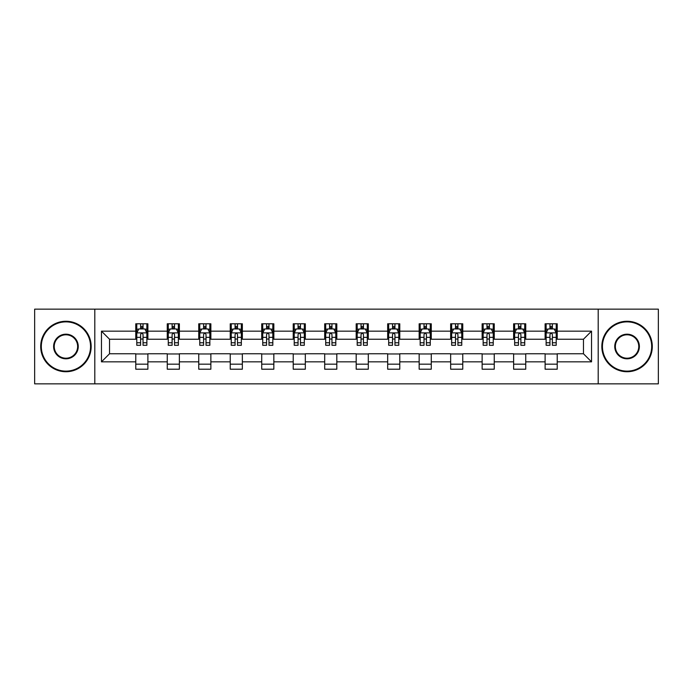 <?xml version="1.0" encoding="UTF-8"?>
<svg xmlns="http://www.w3.org/2000/svg" width="693" height="693" viewBox="0 0 693 693"><rect width="100%" height="100%" fill="white"/><g stroke="black" fill="none" stroke-linecap="round" stroke-linejoin="round"><path stroke-width="1.04" d="M598.198 383.844L658.35 383.844L658.35 309.156L598.198 309.156L598.198 383.844L94.802 383.844L94.802 309.156L34.65 309.156L34.65 383.844L94.802 383.844M598.198 309.156L94.802 309.156M557.224 331.159L557.224 323.796L545.114 323.796L545.114 331.159L525.736 331.159L525.736 323.796L513.626 323.796L513.626 331.159L494.248 331.159L494.248 323.796L482.137 323.796L482.137 331.159L462.759 331.159L462.759 323.796L450.649 323.796L450.649 331.159L431.271 331.159L431.271 323.796L419.161 323.796L419.161 331.159L399.783 331.159L399.783 323.796L387.673 323.796L387.673 331.159L368.304 331.159L368.304 323.796L356.185 323.796L356.185 331.159L336.815 331.159L336.815 323.796L324.696 323.796L324.696 331.159L305.327 331.159L305.327 323.796L293.217 323.796L293.217 331.159L273.839 331.159L273.839 323.796L261.729 323.796L261.729 331.159L242.351 331.159L242.351 323.796L230.241 323.796L230.241 331.159L210.863 331.159L210.863 323.796L198.752 323.796L198.752 331.159L179.374 331.159L179.374 323.796L167.264 323.796L167.264 331.159L147.886 331.159L147.886 323.796L135.776 323.796L135.776 331.159L101.464 331.159L101.464 361.841L109.537 353.768L135.776 353.768L135.776 369.204L147.886 369.204L147.886 353.768L167.264 353.768L167.264 369.204L179.374 369.204L179.374 353.768L198.752 353.768L198.752 369.204L210.863 369.204L210.863 353.768L230.241 353.768L230.241 369.204L242.351 369.204L242.351 353.768L261.729 353.768L261.729 369.204L273.839 369.204L273.839 353.768L293.217 353.768L293.217 369.204L305.327 369.204L305.327 353.768L324.696 353.768L324.696 369.204L336.815 369.204L336.815 353.768L356.185 353.768L356.185 369.204L368.304 369.204L368.304 353.768L387.673 353.768L387.673 369.204L399.783 369.204L399.783 353.768L419.161 353.768L419.161 369.204L431.271 369.204L431.271 353.768L450.649 353.768L450.649 369.204L462.759 369.204L462.759 353.768L482.137 353.768L482.137 369.204L494.248 369.204L494.248 353.768L513.626 353.768L513.626 369.204L525.736 369.204L525.736 353.768L545.114 353.768L545.114 369.204L557.224 369.204L557.224 353.768L583.463 353.768L583.463 339.232L557.224 339.232L557.224 331.159L591.536 331.159L591.536 361.841L557.224 361.841M545.114 361.841L525.736 361.841M513.626 361.841L494.248 361.841M482.137 361.841L462.759 361.841M450.649 361.841L431.271 361.841M419.161 361.841L399.783 361.841M387.673 361.841L368.304 361.841M356.185 361.841L336.815 361.841M324.696 361.841L305.327 361.841M293.217 361.841L273.839 361.841M261.729 361.841L242.351 361.841M230.241 361.841L210.863 361.841M198.752 361.841L179.374 361.841M167.264 361.841L147.886 361.841M135.776 361.841L101.464 361.841M545.114 331.159L545.114 339.232L525.736 339.232L525.736 331.159M513.626 331.159L513.626 339.232L494.248 339.232L494.248 331.159M482.137 331.159L482.137 339.232L462.759 339.232L462.759 331.159M450.649 331.159L450.649 339.232L431.271 339.232L431.271 331.159M419.161 331.159L419.161 339.232L399.783 339.232L399.783 331.159M387.673 331.159L387.673 339.232L368.304 339.232L368.304 331.159M356.185 331.159L356.185 339.232L336.815 339.232L336.815 331.159M324.696 331.159L324.696 339.232L305.327 339.232L305.327 331.159M293.217 331.159L293.217 339.232L273.839 339.232L273.839 331.159M261.729 331.159L261.729 339.232L242.351 339.232L242.351 331.159M230.241 331.159L230.241 339.232L210.863 339.232L210.863 331.159M198.752 331.159L198.752 339.232L179.374 339.232L179.374 331.159M167.264 331.159L167.264 339.232L147.886 339.232L147.886 331.159M135.776 331.159L135.776 339.232L109.537 339.232L101.464 331.159M109.537 339.232L109.537 353.768M591.536 361.841L583.463 353.768M583.463 339.232L591.536 331.159M135.776 328.837L136.781 328.837M140.618 328.837L143.044 328.837M146.873 328.837L147.886 328.837M135.776 339.033L136.781 339.033M140.618 339.033L143.044 339.033M146.873 339.033L147.886 339.033M135.776 353.967L147.886 353.967M135.776 364.163L147.886 364.163M167.264 353.967L179.374 353.967M167.264 364.163L179.374 364.163M167.264 328.837L168.269 328.837M172.107 328.837L174.532 328.837M178.361 328.837L179.374 328.837M167.264 339.033L168.269 339.033M172.107 339.033L174.532 339.033M178.361 339.033L179.374 339.033M198.752 353.967L210.863 353.967M198.752 364.163L210.863 364.163M198.752 328.837L199.757 328.837M203.595 328.837L206.02 328.837M209.849 328.837L210.863 328.837M198.752 339.033L199.757 339.033M203.595 339.033L206.02 339.033M209.849 339.033L210.863 339.033M230.241 353.967L242.351 353.967M230.241 364.163L242.351 364.163M230.241 328.837L231.245 328.837M235.083 328.837L237.5 328.837M241.337 328.837L242.351 328.837M230.241 339.033L231.245 339.033M235.083 339.033L237.5 339.033M241.337 339.033L242.351 339.033M261.729 353.967L273.839 353.967M261.729 364.163L273.839 364.163M261.729 328.837L262.734 328.837M266.571 328.837L268.988 328.837M272.825 328.837L273.839 328.837M261.729 339.033L262.734 339.033M266.571 339.033L268.988 339.033M272.825 339.033L273.839 339.033M293.217 353.967L305.327 353.967M293.217 364.163L305.327 364.163M293.217 328.837L294.222 328.837M298.059 328.837L300.476 328.837M304.314 328.837L305.327 328.837M293.217 339.033L294.222 339.033M298.059 339.033L300.476 339.033M304.314 339.033L305.327 339.033M324.696 353.967L336.815 353.967M324.696 364.163L336.815 364.163M324.696 328.837L325.71 328.837M329.547 328.837L331.964 328.837M335.802 328.837L336.815 328.837M324.696 339.033L325.71 339.033M329.547 339.033L331.964 339.033M335.802 339.033L336.815 339.033M356.185 353.967L368.304 353.967M356.185 364.163L368.304 364.163M356.185 328.837L357.198 328.837M361.036 328.837L363.453 328.837M367.29 328.837L368.304 328.837M356.185 339.033L357.198 339.033M361.036 339.033L363.453 339.033M367.29 339.033L368.304 339.033M387.673 353.967L399.783 353.967M387.673 364.163L399.783 364.163M387.673 328.837L388.686 328.837M392.524 328.837L394.941 328.837M398.778 328.837L399.783 328.837M387.673 339.033L388.686 339.033M392.524 339.033L394.941 339.033M398.778 339.033L399.783 339.033M419.161 353.967L431.271 353.967M419.161 364.163L431.271 364.163M419.161 328.837L420.175 328.837M424.012 328.837L426.429 328.837M430.266 328.837L431.271 328.837M419.161 339.033L420.175 339.033M424.012 339.033L426.429 339.033M430.266 339.033L431.271 339.033M450.649 353.967L462.759 353.967M450.649 364.163L462.759 364.163M450.649 328.837L451.663 328.837M455.5 328.837L457.917 328.837M461.755 328.837L462.759 328.837M450.649 339.033L451.663 339.033M455.5 339.033L457.917 339.033M461.755 339.033L462.759 339.033M482.137 353.967L494.248 353.967M482.137 364.163L494.248 364.163M482.137 328.837L483.151 328.837M486.98 328.837L489.405 328.837M493.243 328.837L494.248 328.837M482.137 339.033L483.151 339.033M486.98 339.033L489.405 339.033M493.243 339.033L494.248 339.033M513.626 353.967L525.736 353.967M513.626 364.163L525.736 364.163M513.626 328.837L514.639 328.837M518.468 328.837L520.893 328.837M524.731 328.837L525.736 328.837M513.626 339.033L514.639 339.033M518.468 339.033L520.893 339.033M524.731 339.033L525.736 339.033M545.114 353.967L557.224 353.967M545.114 364.163L557.224 364.163M545.114 328.837L546.127 328.837M549.956 328.837L552.382 328.837M556.219 328.837L557.224 328.837M545.114 339.033L546.127 339.033M549.956 339.033L552.382 339.033M556.219 339.033L557.224 339.033M143.044 326.42L140.618 326.42M146.873 342.758L143.044 342.758L143.044 345.287L146.873 345.287L146.873 332.978L144.854 328.941L138.799 328.941L136.781 332.978L136.781 345.287L140.618 345.287L140.618 342.758L136.781 342.758M136.781 332.978L136.781 323.796M146.873 332.978L146.873 323.796M140.618 328.941L140.618 323.796M143.044 323.796L143.044 328.941M143.044 342.758L143.044 334.494C142.238 332.935 141.424 332.935 140.618 334.494L140.618 342.758M65.939 321.873A24.627 24.627 0 0 0 41.311 346.5A24.627 24.627 0 0 0 65.939 371.127A24.627 24.627 0 0 0 90.558 346.5A24.627 24.627 0 0 0 65.939 321.873M65.939 371.734A25.234 25.234 0 0 1 40.705 346.5A25.234 25.234 0 0 1 65.939 321.266A25.234 25.234 0 0 1 91.164 346.5A25.234 25.234 0 0 1 65.939 371.734M65.939 334.191A12.309 12.309 0 0 1 78.248 346.5A12.309 12.309 0 0 1 65.939 358.809A12.309 12.309 0 0 1 53.621 346.5A12.309 12.309 0 0 1 65.939 334.191M65.939 358.203A11.703 11.703 0 0 0 77.642 346.5A11.703 11.703 0 0 0 65.939 334.797A11.703 11.703 0 0 0 54.227 346.5A11.703 11.703 0 0 0 65.939 358.203M627.061 321.873A24.627 24.627 0 0 0 602.442 346.5A24.627 24.627 0 0 0 627.061 371.127A24.627 24.627 0 0 0 651.689 346.5A24.627 24.627 0 0 0 627.061 321.873M627.061 371.734A25.234 25.234 0 0 1 601.836 346.5A25.234 25.234 0 0 1 627.061 321.266A25.234 25.234 0 0 1 652.295 346.5A25.234 25.234 0 0 1 627.061 371.734M627.061 334.191A12.309 12.309 0 0 1 639.379 346.5A12.309 12.309 0 0 1 627.061 358.809A12.309 12.309 0 0 1 614.752 346.5A12.309 12.309 0 0 1 627.061 334.191M627.061 358.203A11.703 11.703 0 0 0 638.773 346.5A11.703 11.703 0 0 0 627.061 334.797A11.703 11.703 0 0 0 615.358 346.5A11.703 11.703 0 0 0 627.061 358.203M174.532 326.42L172.107 326.42M178.361 342.758L174.532 342.758L174.532 345.287L178.361 345.287L178.361 332.978L176.343 328.941L170.287 328.941L168.269 332.978L168.269 345.287L172.107 345.287L172.107 342.758L168.269 342.758M168.269 332.978L168.269 323.796M178.361 332.978L178.361 323.796M172.107 328.941L172.107 323.796M174.532 323.796L174.532 328.941M174.532 342.758L174.532 334.494C173.718 332.935 172.912 332.935 172.107 334.494L172.107 342.758M206.02 326.42L203.595 326.42M209.849 342.758L206.02 342.758L206.02 345.287L209.849 345.287L209.849 332.978L207.831 328.941L201.776 328.941L199.757 332.978L199.757 345.287L203.595 345.287L203.595 342.758L199.757 342.758M199.757 332.978L199.757 323.796M209.849 332.978L209.849 323.796M203.595 328.941L203.595 323.796M206.02 323.796L206.02 328.941M206.02 342.758L206.02 334.494C205.206 332.935 204.4 332.935 203.595 334.494L203.595 342.758M237.5 326.42L235.083 326.42M241.337 342.758L237.5 342.758L237.5 345.287L241.337 345.287L241.337 332.978L239.319 328.941L233.264 328.941L231.245 332.978L231.245 345.287L235.083 345.287L235.083 342.758L231.245 342.758M231.245 332.978L231.245 323.796M241.337 332.978L241.337 323.796M235.083 328.941L235.083 323.796M237.5 323.796L237.5 328.941M237.5 342.758L237.5 334.494C236.694 332.935 235.889 332.935 235.083 334.494L235.083 342.758M268.988 326.42L266.571 326.42M272.825 342.758L268.988 342.758L268.988 345.287L272.825 345.287L272.825 332.978L270.807 328.941L264.752 328.941L262.734 332.978L262.734 345.287L266.571 345.287L266.571 342.758L262.734 342.758M262.734 332.978L262.734 323.796M272.825 332.978L272.825 323.796M266.571 328.941L266.571 323.796M268.988 323.796L268.988 328.941M268.988 342.758L268.988 334.494C268.182 332.935 267.377 332.935 266.571 334.494L266.571 342.758M300.476 326.42L298.059 326.42M304.314 342.758L300.476 342.758L300.476 345.287L304.314 345.287L304.314 332.978L302.295 328.941L296.24 328.941L294.222 332.978L294.222 345.287L298.059 345.287L298.059 342.758L294.222 342.758M294.222 332.978L294.222 323.796M304.314 332.978L304.314 323.796M298.059 328.941L298.059 323.796M300.476 323.796L300.476 328.941M300.476 342.758L300.476 334.494C299.671 332.935 298.865 332.935 298.059 334.494L298.059 342.758M331.964 326.42L329.547 326.42M335.802 342.758L331.964 342.758L331.964 345.287L335.802 345.287L335.802 332.978L333.783 328.941L327.728 328.941L325.71 332.978L325.71 345.287L329.547 345.287L329.547 342.758L325.71 342.758M325.71 332.978L325.71 323.796M335.802 332.978L335.802 323.796M329.547 328.941L329.547 323.796M331.964 323.796L331.964 328.941M331.964 342.758L331.964 334.494C331.159 332.935 330.353 332.935 329.547 334.494L329.547 342.758M363.453 326.42L361.036 326.42M367.29 342.758L363.453 342.758L363.453 345.287L367.29 345.287L367.29 332.978L365.272 328.941L359.217 328.941L357.198 332.978L357.198 345.287L361.036 345.287L361.036 342.758L357.198 342.758M357.198 332.978L357.198 323.796M367.29 332.978L367.29 323.796M361.036 328.941L361.036 323.796M363.453 323.796L363.453 328.941M363.453 342.758L363.453 334.494C362.647 332.935 361.841 332.935 361.036 334.494L361.036 342.758M394.941 326.42L392.524 326.42M398.778 342.758L394.941 342.758L394.941 345.287L398.778 345.287L398.778 332.978L396.76 328.941L390.705 328.941L388.686 332.978L388.686 345.287L392.524 345.287L392.524 342.758L388.686 342.758M388.686 332.978L388.686 323.796M398.778 332.978L398.778 323.796M392.524 328.941L392.524 323.796M394.941 323.796L394.941 328.941M394.941 342.758L394.941 334.494C394.135 332.935 393.329 332.935 392.524 334.494L392.524 342.758M426.429 326.42L424.012 326.42M430.266 342.758L426.429 342.758L426.429 345.287L430.266 345.287L430.266 332.978L428.248 328.941L422.193 328.941L420.175 332.978L420.175 345.287L424.012 345.287L424.012 342.758L420.175 342.758M420.175 332.978L420.175 323.796M430.266 332.978L430.266 323.796M424.012 328.941L424.012 323.796M426.429 323.796L426.429 328.941M426.429 342.758L426.429 334.494C425.623 332.935 424.818 332.935 424.012 334.494L424.012 342.758M457.917 326.42L455.5 326.42M461.755 342.758L457.917 342.758L457.917 345.287L461.755 345.287L461.755 332.978L459.736 328.941L453.681 328.941L451.663 332.978L451.663 345.287L455.5 345.287L455.5 342.758L451.663 342.758M451.663 332.978L451.663 323.796M461.755 332.978L461.755 323.796M455.5 328.941L455.5 323.796M457.917 323.796L457.917 328.941M457.917 342.758L457.917 334.494C457.111 332.935 456.306 332.935 455.5 334.494L455.5 342.758M489.405 326.42L486.98 326.42M493.243 342.758L489.405 342.758L489.405 345.287L493.243 345.287L493.243 332.978L491.224 328.941L485.169 328.941L483.151 332.978L483.151 345.287L486.98 345.287L486.98 342.758L483.151 342.758M483.151 332.978L483.151 323.796M493.243 332.978L493.243 323.796M486.98 328.941L486.98 323.796M489.405 323.796L489.405 328.941M489.405 342.758L489.405 334.494C488.6 332.935 487.794 332.935 486.98 334.494L486.98 342.758M520.893 326.42L518.468 326.42M524.731 342.758L520.893 342.758L520.893 345.287L524.731 345.287L524.731 332.978L522.713 328.941L516.657 328.941L514.639 332.978L514.639 345.287L518.468 345.287L518.468 342.758L514.639 342.758M514.639 332.978L514.639 323.796M524.731 332.978L524.731 323.796M518.468 328.941L518.468 323.796M520.893 323.796L520.893 328.941M520.893 342.758L520.893 334.494C520.088 332.935 519.282 332.935 518.468 334.494L518.468 342.758M552.382 326.42L549.956 326.42M556.219 342.758L552.382 342.758L552.382 345.287L556.219 345.287L556.219 332.978L554.201 328.941L548.146 328.941L546.127 332.978L546.127 345.287L549.956 345.287L549.956 342.758L546.127 342.758M546.127 332.978L546.127 323.796M556.219 332.978L556.219 323.796M549.956 328.941L549.956 323.796M552.382 323.796L552.382 328.941M552.382 342.758L552.382 334.494C551.576 332.935 550.77 332.935 549.956 334.494L549.956 342.758M146.829 332.874L136.833 332.874M136.781 329.184L138.678 329.184M144.976 329.184L146.873 329.184M140.618 337.344L136.781 337.344M146.873 337.344L143.044 337.344M143.044 327.702L140.618 327.702M178.309 332.874L168.321 332.874M168.269 329.184L170.166 329.184M176.464 329.184L178.361 329.184M172.107 337.344L168.269 337.344M178.361 337.344L174.532 337.344M174.532 327.702L172.107 327.702M209.797 332.874L199.809 332.874M199.757 329.184L201.654 329.184M207.952 329.184L209.849 329.184M203.595 337.344L199.757 337.344M209.849 337.344L206.02 337.344M206.02 327.702L203.595 327.702M241.285 332.874L231.297 332.874M231.245 329.184L233.143 329.184M239.44 329.184L241.337 329.184M235.083 337.344L231.245 337.344M241.337 337.344L237.5 337.344M237.5 327.702L235.083 327.702M272.773 332.874L262.786 332.874M262.734 329.184L264.631 329.184M270.928 329.184L272.825 329.184M266.571 337.344L262.734 337.344M272.825 337.344L268.988 337.344M268.988 327.702L266.571 327.702M304.262 332.874L294.274 332.874M294.222 329.184L296.119 329.184M302.417 329.184L304.314 329.184M298.059 337.344L294.222 337.344M304.314 337.344L300.476 337.344M300.476 327.702L298.059 327.702M335.75 332.874L325.762 332.874M325.71 329.184L327.607 329.184M333.905 329.184L335.802 329.184M329.547 337.344L325.71 337.344M335.802 337.344L331.964 337.344M331.964 327.702L329.547 327.702M367.238 332.874L357.25 332.874M357.198 329.184L359.095 329.184M365.393 329.184L367.29 329.184M361.036 337.344L357.198 337.344M367.29 337.344L363.453 337.344M363.453 327.702L361.036 327.702M398.726 332.874L388.738 332.874M388.686 329.184L390.583 329.184M396.881 329.184L398.778 329.184M392.524 337.344L388.686 337.344M398.778 337.344L394.941 337.344M394.941 327.702L392.524 327.702M430.214 332.874L420.227 332.874M420.175 329.184L422.072 329.184M428.369 329.184L430.266 329.184M424.012 337.344L420.175 337.344M430.266 337.344L426.429 337.344M426.429 327.702L424.012 327.702M461.703 332.874L451.715 332.874M451.663 329.184L453.56 329.184M459.857 329.184L461.755 329.184M455.5 337.344L451.663 337.344M461.755 337.344L457.917 337.344M457.917 327.702L455.5 327.702M493.191 332.874L483.203 332.874M483.151 329.184L485.048 329.184M491.346 329.184L493.243 329.184M486.98 337.344L483.151 337.344M493.243 337.344L489.405 337.344M489.405 327.702L486.98 327.702M524.679 332.874L514.691 332.874M514.639 329.184L516.536 329.184M522.834 329.184L524.731 329.184M518.468 337.344L514.639 337.344M524.731 337.344L520.893 337.344M520.893 327.702L518.468 327.702M556.167 332.874L546.171 332.874M546.127 329.184L548.024 329.184M554.322 329.184L556.219 329.184M549.956 337.344L546.127 337.344M556.219 337.344L552.382 337.344M552.382 327.702L549.956 327.702"/></g></svg>
